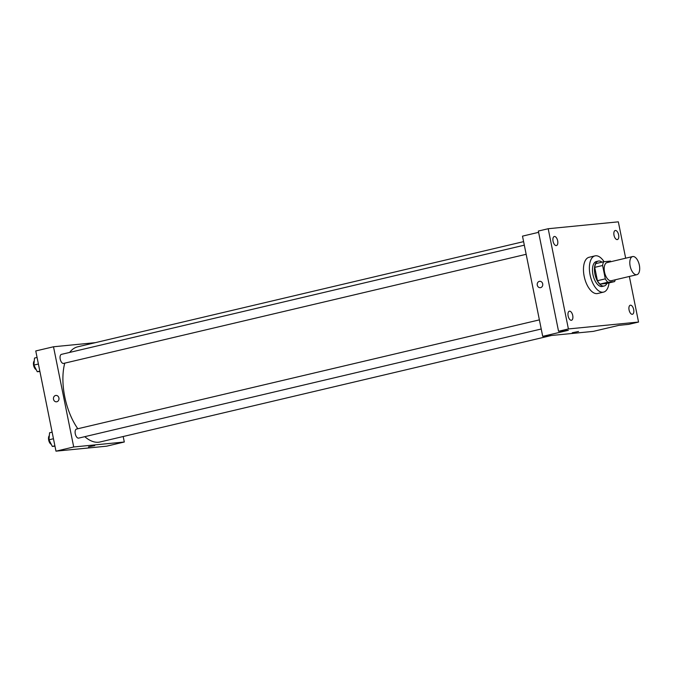 <?xml version="1.0" encoding="UTF-8"?>
<svg xmlns="http://www.w3.org/2000/svg" width="673" height="673" viewBox="0 0 673 673"><rect width="100%" height="100%" fill="white"/><g stroke="black" fill="none" stroke-linecap="round" stroke-linejoin="round"><path stroke-width="1.01" d="M639.35 265.179A9.313 4.593 -103.3 0 1 636.885 274.685A9.313 4.593 -103.3 0 1 630.281 266.685A9.313 4.593 -103.3 0 1 632.612 256.564A9.313 4.593 -103.3 0 1 639.35 265.179M636.885 274.685L611.269 280.734A9.313 4.593 -103.3 0 1 604.665 272.725A9.313 4.593 -103.3 0 1 606.996 262.613L632.612 256.564M611 261.662A12.501 6.166 -103.3 0 0 610.436 261.09L603.689 261.755A12.501 6.166 -103.3 0 0 602.613 265.499L605.305 278.858A12.501 6.166 -103.3 0 0 607.828 282.248L614.575 281.592A12.501 6.166 -103.3 0 0 615.273 279.783M607.828 282.248L599.946 284.107L606.693 283.451L614.575 281.592M599.946 284.107A12.501 6.166 -103.3 0 1 597.422 280.717L605.305 278.858M603.689 261.755L595.807 263.614A12.501 6.166 -103.3 0 0 594.73 267.358L597.422 280.717M601.965 262.159A12.804 6.309 76.7 0 0 598.314 261.074A12.804 6.309 76.7 0 0 595.016 274.567A12.804 6.309 76.7 0 0 603.774 286.059A12.804 6.309 76.7 0 0 604.186 285.991A12.804 6.309 76.7 0 0 606.97 283.383M604.186 285.991L602.217 286.454A12.804 6.309 -103.3 0 1 601.805 286.521A12.804 6.309 -103.3 0 1 593.039 275.03A12.804 6.309 -103.3 0 1 596.345 261.536L598.314 261.074M594.73 267.358L602.613 265.499M609.023 282.896A18.617 9.178 -103.3 0 1 603.555 292.116A18.617 9.178 -103.3 0 1 590.347 276.098A18.617 9.178 -103.3 0 1 595.008 255.875A18.617 9.178 -103.3 0 1 604.051 261.721M603.555 292.116L597.641 293.512A18.617 9.178 -103.3 0 1 584.433 277.495A18.617 9.178 -103.3 0 1 589.094 257.271L595.008 255.875M554.443 236.475A4.652 2.297 -103.3 0 1 557.631 240.656A4.652 2.297 -103.3 0 1 556.436 245.561A4.652 2.297 -103.3 0 1 553.13 241.557A4.652 2.297 -103.3 0 1 554.3 236.501A4.652 2.297 -103.3 0 1 554.443 236.475M615.391 230.486A4.652 2.297 -103.3 0 1 618.58 234.667A4.652 2.297 -103.3 0 1 617.377 239.571A4.652 2.297 -103.3 0 1 614.079 235.567A4.652 2.297 -103.3 0 1 615.24 230.511A4.652 2.297 -103.3 0 1 615.391 230.486M630.45 305.189A4.652 2.297 -103.3 0 1 633.638 309.37A4.652 2.297 -103.3 0 1 632.443 314.274A4.652 2.297 -103.3 0 1 629.137 310.27A4.652 2.297 -103.3 0 1 630.307 305.214A4.652 2.297 -103.3 0 1 630.45 305.189M569.509 311.178A4.652 2.297 -103.3 0 1 572.698 315.359A4.652 2.297 -103.3 0 1 571.495 320.264A4.652 2.297 -103.3 0 1 568.197 316.268A4.652 2.297 -103.3 0 1 569.358 311.204A4.652 2.297 -103.3 0 1 569.509 311.178M625.671 258.205L618.336 221.838L548.192 228.727L568.399 328.946L638.542 322.047L629.356 276.468M538.602 232.336L522.5 236.139L542.707 336.349L593.3 331.377L618.916 325.337L628.691 324.369L638.542 322.047M548.192 228.727L538.341 231.049L558.548 331.267L568.399 328.946M558.548 331.267L568.323 330.308L542.707 336.349M578.528 331.486L572.252 332.748M542.699 283.863A3.197 2.776 84.4 0 1 540.301 287.682A3.197 2.776 84.4 0 1 537.222 284.772A3.197 2.776 84.4 0 1 539.679 281.314A3.197 2.776 84.4 0 1 542.699 283.863M540.301 287.682A3.197 2.776 84.4 0 1 537.222 284.772A3.197 2.776 84.4 0 1 539.679 281.314M551.465 335.491L100.126 441.959A48.877 24.102 -103.3 0 1 84.798 436.676M77.824 428.751A48.877 24.102 -103.3 0 1 64.759 363.142M69.664 352.416A48.877 24.102 -103.3 0 1 77.681 346.822L523.602 241.632M541.227 329.004L78.64 438.123A4.652 2.297 -103.3 0 1 75.342 434.119A4.652 2.297 -103.3 0 1 76.503 429.063L539.384 319.877M526.16 254.301L63.582 363.42A4.652 2.297 -103.3 0 1 60.276 359.416A4.652 2.297 -103.3 0 1 61.445 354.36L524.317 245.174M95.339 342.658L53.504 346.772L73.71 446.981L124.303 442.01L123.193 436.516M53.504 346.772L35.762 350.953L55.968 451.162L73.71 446.981M55.968 451.162L106.57 446.191L124.303 442.01M94.75 445.602L88.474 446.872M58.921 397.979A3.197 2.776 84.4 0 1 56.524 401.806A3.197 2.776 84.4 0 1 53.453 398.887A3.197 2.776 84.4 0 1 55.901 395.43A3.197 2.776 84.4 0 1 58.921 397.979M56.532 401.806A3.197 2.776 84.4 0 1 53.453 398.887A3.197 2.776 84.4 0 1 55.901 395.43M37.074 357.456L34.508 358.061L33.894 365.094L37.267 371.732L39.9 371.471M33.894 365.094L38.403 364.026M37.267 371.732L39.833 371.126M36.191 369.62A4.652 2.297 -103.3 0 1 33.65 365.59A4.652 2.297 -103.3 0 1 34.256 360.964M52.141 432.167L49.575 432.764L48.961 439.797L52.326 446.435L54.967 446.174M48.961 439.797L53.461 438.737M52.326 446.435L54.892 445.829M51.257 444.323A4.652 2.297 -103.3 0 1 48.717 440.293A4.652 2.297 -103.3 0 1 49.322 435.667"/></g></svg>
